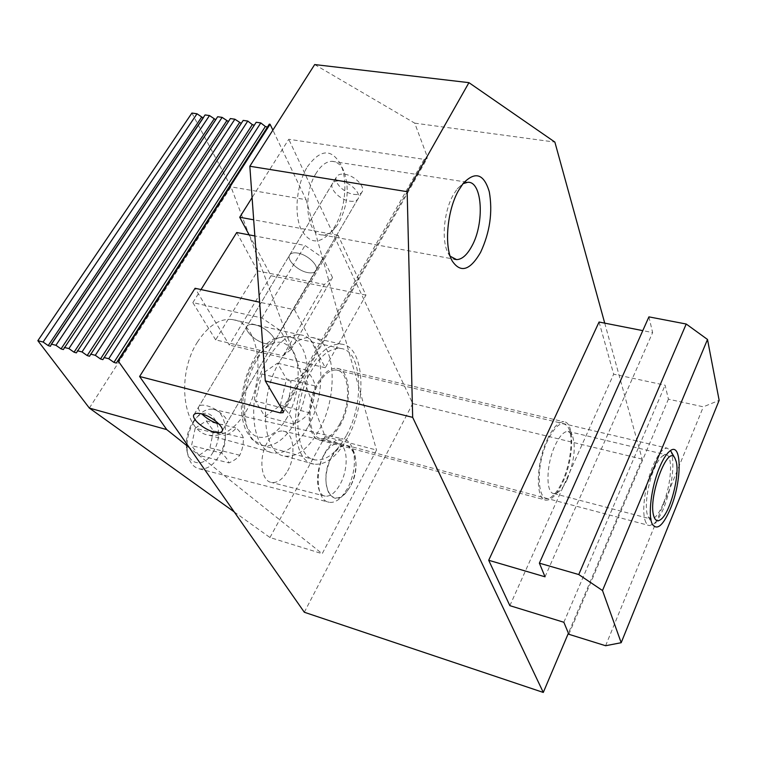<?xml version="1.0" encoding="UTF-8"?>
<svg xmlns="http://www.w3.org/2000/svg" width="757" height="757" viewBox="0 0 757 757"><rect width="100%" height="100%" fill="white"/><g stroke="black" fill="none" stroke-linecap="round" stroke-linejoin="round"><path stroke-width="0.57" stroke-dasharray="3.79 2.84" d="M265.821 343.735C269.757 344.605 272.425 344.246 273.835 342.684C277.828 338.72 265.48 326.929 255.052 324.876C251.192 324.053 248.57 324.403 247.189 325.926C243.167 329.957 255.459 341.625 265.821 343.735C255.459 341.625 243.167 329.957 247.189 325.926C248.57 324.403 251.192 324.053 255.052 324.876C265.48 326.929 277.828 338.72 273.835 342.684C272.425 344.246 269.757 344.605 265.821 343.735M353.661 194.331C357.503 194.918 360.209 194.265 361.78 192.373C366.18 187.547 355.061 175.586 344.861 174.299C341.085 173.76 338.436 174.403 336.893 176.239C332.446 181.131 343.517 192.988 353.661 194.331M297.851 253.112C308.184 254.797 319.937 266.672 315.735 271.072C314.25 272.794 311.553 273.296 307.654 272.577C297.397 270.836 285.692 259.064 289.931 254.607C291.388 252.933 294.028 252.431 297.851 253.112C294.028 252.431 291.388 252.933 289.931 254.607C285.692 259.064 297.397 270.836 307.654 272.577C311.553 273.296 314.25 272.794 315.735 271.072C319.937 266.672 308.184 254.797 297.851 253.112M547.481 439.079C553.121 427.393 558.571 421.621 563.851 421.772C574.866 421.999 574.033 458.392 562.896 482.077C557.19 494.33 551.55 500.358 545.958 500.159C535.237 500.008 535.918 462.943 547.481 439.079M317.656 383.193C323.826 372.718 330.232 367.76 336.865 368.318C350.728 369.388 352.525 403.509 340.328 424.809C334.092 435.824 327.459 440.981 320.438 440.29C306.982 439.174 305.024 404.56 317.656 383.193M450.226 256.254L448.078 253.018C441.284 241.01 443.791 211.496 453.188 195.022L457.228 188.881L462.934 183.733M316.218 173.088C302.081 194.738 306.651 235.749 322.491 234.916C327.346 235.03 331.982 232.191 336.411 226.428L338.985 222.549C348.05 204.551 349.611 187.272 343.65 170.722C340.735 164.648 336.837 161.515 331.954 161.317C326.333 161.43 321.091 165.348 316.218 173.088M307.361 166.824C320.249 149.205 331.311 148.334 340.536 164.203C348.125 179.787 345.419 209.036 334.982 226.258L331.897 230.904C319.435 245.164 308.979 244.199 300.52 228.008C293.867 211.913 296.971 183.516 307.361 166.824M279.683 361.458C258.184 396.545 262.017 454.001 284.755 456.102C296.971 457.417 308.345 448.892 318.877 430.506C339.155 395.561 335.739 339.401 311.837 337.48C300.718 336.553 290.007 344.549 279.683 361.458M347.52 438.01C337.092 456.651 325.898 465.366 313.956 464.145C291.719 462.243 288.398 404.229 309.708 368.602C319.946 351.447 330.487 343.29 341.35 344.142C364.713 345.911 367.609 402.563 347.52 438.01M314.685 64.563L414.741 123.154L427.203 156.585L427.052 158.563L424.138 159.358L288.758 139.269L252.09 197.586M604.729 323.135L642.173 459.13L568.393 633.212M414.741 123.154L554.872 142.089M642.173 459.13L412.697 403.566L288.758 139.269M294.53 309.774L325.292 367.732L365.943 295.126L338.076 235.276L294.53 309.774L259.623 302.223M249.148 234.869L271.006 275.718L229.286 345.041L195.069 288.275M365.943 295.126L271.006 275.718M338.076 235.276L253.69 219.814M325.292 367.732L229.286 345.041M304.323 612.252L412.697 403.566M287.565 471.053C296.451 455.865 293.896 432.124 283.033 431.055C277.412 430.496 272.217 434.206 267.439 442.164C258.336 457.332 260.919 481.301 271.555 482.464C277.412 483.117 282.749 479.313 287.565 471.053M323.722 455.525C328.415 447.311 333.26 443.403 338.247 443.801C347.908 444.558 348.92 468.488 340.205 484.12C335.465 492.627 330.497 496.649 325.292 496.176C315.849 495.362 314.78 471.185 323.722 455.525M307.597 427.554C297.037 445.835 285.588 454.295 273.268 452.932C250.33 450.756 246.309 393.517 267.874 358.638C278.226 341.833 289.013 333.903 300.217 334.859C324.327 336.846 327.951 392.807 307.597 427.554M197.558 341.899C175.529 375.491 183.26 432.124 209.036 435.237C222.908 437.073 235.238 429.143 246.025 411.439C266.833 377.752 259.405 322.255 232.304 319.539C219.719 318.233 208.137 325.69 197.558 341.899M267.41 127.1L269.303 124.148M254.257 125.236L256.188 122.265M241.256 123.382L243.205 120.401M228.396 121.546L230.365 118.565M215.679 119.72L217.656 116.739M191.909 113.048L230.98 186.847L306.093 199.716L272.87 130.119M203.084 117.912L205.081 114.932M89.354 408.08L230.98 186.847L325.084 436.486L376.513 450.037L322.208 553.717L189.297 447.605M215.66 339.893L192.846 302.611L261.856 317.949L280.497 330.61L290.962 349.583L283.109 355.781L215.66 339.893L257.607 270.911L324.346 284.5L332.522 277.554L323.002 257.976L305.005 245.467L254.854 235.957M236.733 232.522L257.607 270.911M290.962 349.583L332.522 277.554M280.497 330.61L323.002 257.976M283.109 355.781L324.346 284.5M306.093 199.716L376.513 450.037M234.216 511.902L269.965 537.517L322.208 553.717M269.965 537.517L325.084 436.486M261.856 317.949L305.005 245.467M192.846 302.611L201.012 289.562M221.65 453.065C224.337 447.548 225.558 441.672 225.312 435.445C230.45 433.278 234.083 430.78 236.222 427.96C240.073 431.651 242.448 434.972 243.347 437.915C243.593 444.037 242.401 449.809 239.751 455.231C237.641 458.127 234.045 460.682 228.964 462.896C228.008 460.01 225.567 456.736 221.65 453.065L191.549 445.618L195.174 428.244L225.312 435.445M331.519 456.973C324.904 471.441 324.157 483.78 329.276 493.999C335.871 501.162 342.94 498.551 350.472 486.174L345.542 493.28C330.686 510.843 318.224 480.118 331.509 456.973C340.801 442.968 348.419 441.719 354.371 453.244C357.351 463.473 356.055 474.45 350.472 486.174C365.659 459.234 346.564 428.065 331.519 456.973M324.952 452.837C330.591 443.025 336.647 438.407 343.11 438.975C347.312 439.732 350.453 442.902 352.535 448.485C356.121 460.758 354.569 473.91 347.87 487.943L341.946 496.469C337.631 501.002 333.364 502.932 329.125 502.269C316.852 501.03 314.174 471.62 324.952 452.837M193.697 421.848L194.899 419.955C200.491 412.082 206.472 408.515 212.831 409.253C226.4 410.691 229.958 438.379 219.17 455.894C213.304 465.441 206.708 469.766 199.394 468.867C193.186 467.381 189.212 462.025 187.462 452.828C186.033 442.107 188.105 431.774 193.697 421.848M213.095 452.099C204.806 467.287 189.023 466.161 186.714 449.469C185.531 440.602 187.244 432.058 191.871 423.844L192.865 422.283C208.677 397.841 228.226 428.093 213.095 452.099M239.751 455.231L209.926 447.879L199.025 455.373L228.964 462.896M199.025 455.373L191.549 445.618M195.174 428.244L206.197 420.93L213.483 430.809L243.347 437.915M213.483 430.809L209.926 447.879M206.197 420.93L236.222 427.96M644.964 520.021C645.986 523.456 647.49 525.311 649.478 525.585L653.755 523.91C657.265 520.92 660.71 515.347 664.078 507.19C671.714 486.619 674.373 469.075 672.036 454.55L670.503 450.566L667.154 448.135C662.82 448.191 658.107 454.068 653.026 465.754C645.503 483.269 641.633 509.612 644.964 520.021M339.808 423.854C333.875 434.329 327.563 439.24 320.873 438.587C308.052 437.518 306.197 404.569 318.224 384.225C324.091 374.232 330.194 369.511 336.524 370.041C349.715 371.062 351.437 403.566 339.808 423.854M346.252 435.672C336.572 452.941 326.201 461.013 315.149 459.896C294.473 458.127 291.398 404.314 311.146 371.242C320.656 355.251 330.468 347.662 340.584 348.466C362.234 350.113 364.95 402.752 346.252 435.672M284.405 408.506C288.975 399.97 291.114 390.83 290.82 381.083C298.447 377.932 303.576 374.242 306.207 370.031C311.553 375.983 314.458 381.282 314.931 385.928C315.234 395.4 313.161 404.285 308.695 412.574C306.112 416.975 301.068 420.816 293.565 424.09C292.968 419.596 289.912 414.401 284.405 408.506L255.525 401.096L264.978 416.605L293.565 424.09M314.931 385.928L286.506 378.973L277.488 363.161L261.875 373.996L255.525 401.096M261.875 373.996L290.82 381.083M264.978 416.605L280.345 405.326L308.695 412.574M277.488 363.161L306.207 370.031M280.345 405.326L286.506 378.973M567.23 479.257C564.665 484.934 561.94 489.022 559.063 491.539L553.944 493.555C545.494 493.45 546.109 464.136 555.193 445.211C559.65 435.89 563.965 431.291 568.129 431.395L572.074 434.556C576.105 445.845 574.487 460.748 567.23 479.257M547.86 440.148C533.874 468.876 538 510.19 552.705 495.835C556.187 492.807 559.461 487.896 562.546 481.092C570.75 463.331 573.683 436.732 568.308 427.506C562.924 419.832 556.102 424.043 547.86 440.148M663.179 503.812C658.902 513.918 654.871 518.99 651.077 519.037L648.295 516.842C644.093 510.322 647.008 485.606 653.991 469.387C656.688 463.038 659.394 458.657 662.129 456.253L665.772 454.692C673.257 454.522 671.554 484.168 663.179 503.812M599.061 322.018L613.662 374.176L665.1 385.209L668.412 399.176L703.348 406.831L719.15 400.33M509.858 605.657L613.662 374.176M563.861 622.273L665.1 385.209M568.838 634.281L668.412 399.176M605.609 645.73L703.348 406.831M648.91 316.871L652.629 332.569L642.788 330.629M545.031 576.806L652.629 332.569M218.915 423.948C222.776 424.914 225.349 424.715 226.627 423.371C230.374 419.927 217.335 408.269 206.793 405.771C202.904 404.787 200.312 404.967 199.025 406.301C197.766 408.023 198.703 410.578 201.864 413.965M349.668 201.125C353.519 201.712 356.225 201.078 357.787 199.195C362.168 194.407 351.002 182.456 340.782 181.131C337.007 180.582 334.357 181.216 332.815 183.033C328.387 187.887 339.514 199.744 349.668 201.125M427.203 156.585L283.052 411.004M424.138 159.358L282.21 409.584M267.732 126.835L116.37 363.019M254.664 124.952L102.895 359.575M241.738 123.079L89.572 356.168L241.682 123.173M228.955 121.234L76.4 352.809L228.888 121.328M216.294 119.398L63.389 349.479M203.775 117.59L50.511 346.195L203.699 117.704M295.06 422.321C285.228 439.145 274.564 446.914 263.058 445.636C241.559 443.555 237.651 390.65 257.702 358.458C267.353 342.902 277.44 335.578 287.972 336.505C293.782 337.404 298.457 341.085 301.996 347.539C311.619 364.571 308.26 399.308 295.06 422.321M287.31 417.145C275.879 437.707 257.749 444.113 248.504 429.37C239.08 414.95 241.757 382.276 254.343 361.212C269.435 339.628 282.427 336.401 293.309 351.532C301.721 366.672 298.873 396.782 287.31 417.145M361.78 192.373L222.227 430.894M336.865 368.318L563.851 421.772M448.078 253.018L452.166 260.9M322.491 234.916L454.304 259.197M343.65 170.722L340.536 164.203M313.956 464.145L284.755 456.102M341.35 344.142L311.837 337.48M336.411 226.428L331.897 230.904M331.954 161.317L467.712 182.295M457.228 188.881L463.284 183.298M283.345 412.395L427.052 158.563M320.438 440.29L545.958 500.159M194.142 414.448L336.893 176.239M338.247 443.801L283.033 431.055M209.036 435.237L273.268 452.932M232.304 319.539L300.217 334.859M116.408 362.953L267.675 126.921M102.914 359.537L254.607 125.037M63.389 349.469L216.228 119.502M325.292 496.176L271.555 482.464M354.371 453.244L352.535 448.485M212.831 409.253L343.11 438.975M186.714 449.469L187.462 452.828M192.865 422.283L194.899 419.955M199.394 468.867L329.125 502.269M345.542 493.28L341.946 496.469M320.873 438.587L649.478 525.585M340.584 348.466L287.972 336.505L275.368 338.228C267.221 341.909 260.143 348.797 254.115 358.894C245.751 373.693 241.502 389.704 241.351 406.906C241.54 416.17 243.186 424.204 246.28 431.026L252.138 439.524L263.058 445.636L315.149 459.896M660.956 519.349L653.755 523.91M336.524 370.041L667.154 448.135M559.063 491.539L552.705 495.835M553.944 493.555L651.077 519.037M648.295 516.842L652.515 524.497M662.129 456.253L669.32 451.503M568.129 431.395L665.772 454.692M572.074 434.556L568.308 427.506M357.787 199.195L226.627 423.371M332.815 183.033L199.025 406.301"/><path stroke-width="1.14" d="M201.901 413.975C212.443 416.53 225.558 428.159 221.839 431.556C220.542 432.909 217.893 433.061 213.909 432.01C203.444 429.418 190.414 417.902 194.142 414.448C195.42 413.133 198.003 412.981 201.901 413.975C206.633 418.621 212.244 421.933 218.688 423.892L218.915 423.948M458.411 190.717C447.056 210.664 443.99 246.517 452.166 260.9C460.54 273.362 470.002 270.542 480.544 252.441C489.921 232.304 492.835 212.083 489.287 191.776C483.912 173.788 475.245 170.959 463.284 183.298L458.411 190.717M462.934 183.733L467.712 182.295C482.436 180.98 484.745 223.324 471.81 246.205C467.031 254.995 461.969 259.471 456.594 259.613L450.226 256.254M282.21 409.584L280.327 412.896L283.194 412.65L283.052 411.004L265.291 380.903L249.829 166.247L407.162 191.682L412.669 417.362L543.289 692.437L304.323 612.252L139.61 376.484L195.069 288.275L259.623 302.223M604.729 323.135L554.872 142.089L468.943 82.655L314.685 64.563L249.829 166.247M468.943 82.655L407.162 191.682M568.393 633.212L543.289 692.437M412.669 417.362L265.291 380.903M253.69 219.814L239.723 217.259L249.148 234.869M280.327 412.896L139.61 376.484M252.09 197.586L239.723 217.259M117.515 360.966L118.31 361.174L270.079 124.262L269.303 124.148L116.332 363.076L113.929 362.395L108.734 358.733L260.796 122.927L265.366 126.495L267.41 127.1M260.796 122.927L256.188 122.265L102.848 359.641L100.482 358.96L95.306 355.317L247.766 121.054L252.327 124.612L254.257 125.236M247.766 121.054L243.205 120.401L89.525 356.244L87.187 355.563L82.021 351.939L234.878 119.209L241.256 123.382M234.878 119.209L230.365 118.565L76.353 352.876L74.044 352.204L68.896 348.599L222.123 117.382L228.396 121.546M222.123 117.382L217.656 116.739L63.333 349.554L61.052 348.882L55.923 345.296L209.5 115.566L215.679 119.72M209.5 115.566L205.081 114.932L51.372 344.132L55.923 345.296M64.298 347.425L68.896 348.599M77.375 350.756L82.021 351.939M90.594 354.115L95.306 355.317M103.974 357.522L108.734 358.733M272.87 130.119L270.079 124.262M197.009 113.777L191.909 113.048L37.85 340.697L43.092 342.032L197.009 113.777L203.084 117.912M51.372 344.132L50.454 346.271L48.211 345.599L43.092 342.032M189.297 447.605L166.758 429.607L89.354 408.08L37.85 340.697M254.854 235.957L236.733 232.522L201.012 289.562M89.354 408.08L234.216 511.902M118.31 361.174L166.758 429.607M653.764 516.047C655.231 520.844 657.625 521.942 660.956 519.349C670.191 512.65 680.051 475.027 676.181 461.496L674.913 458.203C667.816 443.394 647.68 497.794 653.764 516.047M670.38 508.808C663.236 525.263 657.313 530.553 652.619 524.686C647.585 516.936 651.134 486.978 659.565 467.343C662.81 459.66 666.056 454.38 669.32 451.503C682.057 439.524 682.398 480.686 670.38 508.808M545.031 576.806L539.381 563.161L578.755 574.544L602.506 590.526L621.185 642.712L605.609 645.73L568.838 634.281L563.861 622.273L509.858 605.657L488.7 560.275L545.031 576.806M642.788 330.629L599.061 322.018L488.7 560.275M621.185 642.712L719.15 400.33L707.502 339.467L686.221 324.024L648.91 316.871L539.381 563.161M602.506 590.526L707.502 339.467M578.755 574.544L686.221 324.024M265.366 126.495L113.929 362.395M252.327 124.612L100.482 358.96M239.43 122.748L87.187 355.563M226.665 120.902L74.044 352.204M214.032 119.076L61.052 348.882M201.523 117.269L48.211 345.599M222.227 430.894L221.839 431.556M454.304 259.197L456.594 259.613M674.913 458.203L670.522 450.595"/></g></svg>
